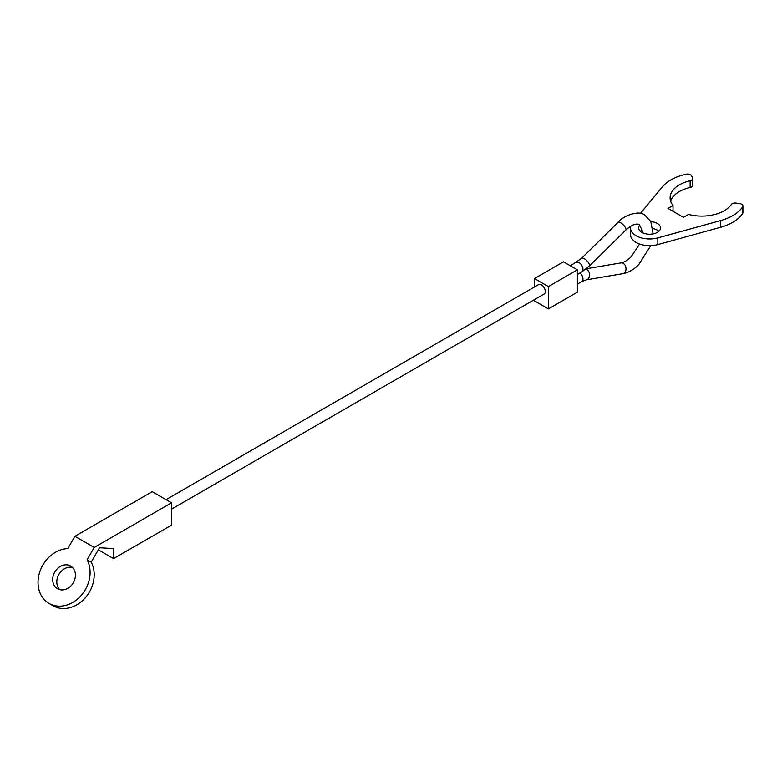 <?xml version="1.0" encoding="UTF-8"?>
<svg xmlns="http://www.w3.org/2000/svg" width="782" height="782" viewBox="0 0 782 782"><rect width="100%" height="100%" fill="white"/><g stroke="black" fill="none" stroke-linecap="round" stroke-linejoin="round"><path stroke-width="1.17" d="M166.067 499.659L538.69 284.531A5.464 3.157 60 0 1 541.418 284.804A5.464 3.157 60 0 1 544.986 289.614A5.464 3.157 60 0 1 544.155 294.003L171.532 509.131M577.37 269.849L563.451 261.814L534.458 278.548L548.378 286.583L577.37 269.849L577.37 292.165L548.378 308.9L534.458 300.865L534.458 299.594M534.458 278.548L534.458 286.965M548.378 286.583L548.378 308.9M630.478 227.924L630.478 234.61A19.13 11.046 0 0 0 636.079 242.42A19.13 11.046 0 0 0 657.848 244.58L720.633 227.269A43.733 25.249 0 0 0 742.626 213.506A4.096 2.366 0 0 0 742.9 212.665L742.9 205.969A4.096 2.366 180 0 1 742.626 206.819A43.733 25.249 180 0 1 720.633 220.573L657.848 237.884A19.13 11.046 180 0 1 636.079 235.734A19.13 11.046 180 0 1 630.478 227.924A19.13 11.046 180 0 1 630.712 226.174M673.009 211.306L673.009 205.48L667.965 208.393L683.429 217.318L688.473 214.405A31.7 18.309 0 0 0 731.268 204.522A4.096 2.366 180 0 1 736.145 203.105L739.86 203.682A4.096 2.366 180 0 1 741.698 204.298A4.096 2.366 180 0 1 742.9 205.969M640.38 213.437L662.325 186.908A43.733 25.249 180 0 1 686.156 174.21A4.096 2.366 180 0 1 690.526 174.748A4.096 2.366 180 0 1 691.581 175.813L692.578 177.954A4.096 2.366 180 0 1 692.725 178.57A4.096 2.366 180 0 1 690.125 180.769A31.7 18.309 0 0 0 670.086 197.797A31.7 18.309 0 0 0 673.009 205.48M658.874 231.267A10.928 6.315 0 0 0 657.339 230.152A10.928 6.315 0 0 0 652.941 228.598M650.849 221.648A10.928 6.315 180 0 1 657.339 223.457A10.928 6.315 180 0 1 660.536 227.924A10.928 6.315 180 0 1 653.791 233.75A10.928 6.315 180 0 1 641.875 232.381A10.928 6.315 180 0 1 638.669 227.924A10.928 6.315 180 0 1 639.911 225.001M642.1 230.025A10.928 6.315 0 0 0 640.341 231.267M670.614 201.14A31.7 18.309 0 0 1 690.125 187.465A4.096 2.366 0 0 0 692.725 185.266L692.725 178.57M74.896 536.296L67.79 548.602A30.068 24.545 -60 0 0 39.882 571.525A30.068 24.545 -60 0 0 49.031 603.411L53.137 605.776A30.068 24.545 120 0 0 85.316 597.761A30.068 24.545 120 0 0 91.22 562.131L87.115 559.765L94.231 547.449L171.532 502.816L152.207 491.663L74.896 536.296L94.231 547.449M53.137 605.776L49.031 603.411A30.068 24.545 -60 0 0 81.22 595.395A30.068 24.545 -60 0 0 87.115 559.765M57.506 588.738L57.506 588.738A13.118 10.713 120 0 1 54.789 572.013A13.118 10.713 120 0 1 70.624 566.012L70.624 566.012A13.118 10.713 120 0 1 73.342 582.727A13.118 10.713 120 0 1 57.506 588.738M72.511 567.478A13.118 10.713 -60 0 0 58.885 574.389A13.118 10.713 -60 0 0 59.715 589.638M171.532 502.816L171.532 525.133L113.556 558.602L113.556 548.563L99.519 547.752L91.22 562.131M113.556 558.602L98.327 549.814M586.324 268.734L621.025 262.889A5.464 4.027 80.4 0 1 623.225 263.329A5.464 4.027 80.4 0 1 625.805 270.513A5.464 4.027 80.4 0 1 622.843 273.671C628.435 272.615 633.713 269.624 638.679 264.717L650.722 245.636M570.41 265.841L581.661 258.246L618.093 222.313A5.464 1.926 45.4 0 1 620.644 222.743A5.464 1.926 45.4 0 1 625.805 228.442A5.464 1.926 45.4 0 1 625.776 230.094C631.533 224.933 636.049 223.095 639.314 224.581L642.1 230.074L642.247 232.586M585.884 269.086A5.464 4.027 80.4 0 1 586.793 269.467A5.464 4.027 80.4 0 1 589.364 276.642A5.464 4.027 80.4 0 1 586.412 279.809L622.843 273.671M581.661 258.246A5.464 1.926 45.4 0 1 584.213 258.676A5.464 1.926 45.4 0 1 589.364 264.375A5.464 1.926 45.4 0 1 589.335 266.036L581.847 271.843A5.464 3.148 59.9 0 0 582.961 269.35A5.464 3.148 59.9 0 0 579.091 262.654A5.464 3.148 59.9 0 0 576.354 262.39M579.941 272.947A5.464 3.167 60.1 0 1 582.961 279.066A5.464 3.167 60.1 0 1 581.818 281.569L586.412 279.809M657.848 244.58L657.848 237.884M742.626 213.506L742.626 206.819M690.125 187.465L690.125 180.769M720.633 227.269L720.633 220.573M618.093 222.313C622.022 216.673 638.317 209.468 644.788 215.118L650.78 221.511L653.146 233.896M589.335 266.036L625.776 230.094M577.37 284.13L581.818 281.569M577.37 274.443L581.847 271.843M621.025 262.889C623.889 262.469 627.213 260.484 630.996 256.936L639.627 244.033"/></g></svg>
